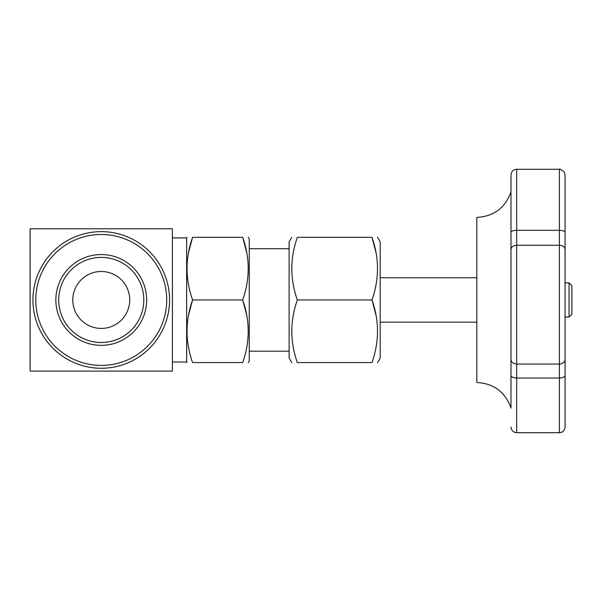 <?xml version="1.0" encoding="UTF-8"?>
<svg xmlns="http://www.w3.org/2000/svg" width="602" height="602" viewBox="0 0 602 602"><rect width="100%" height="100%" fill="white"/><g stroke="black" fill="none" stroke-linecap="round" stroke-linejoin="round"><path stroke-width="0.9" d="M172.413 371.11L172.413 228.798L30.1 228.798L30.1 371.11L172.413 371.11M169.568 299.954A68.312 68.312 0 0 1 101.256 368.266A68.312 68.312 0 0 1 32.944 299.954A68.312 68.312 0 0 1 101.256 231.642A68.312 68.312 0 0 1 169.568 299.954M565.067 375.377C564.789 376.95 562.893 377.83 559.378 378.018L516.682 378.018L516.682 432.71L559.378 432.71L559.378 169.29C559.424 168.545 561.056 169.463 564.255 172.044L565.067 174.986L565.067 427.014L565.067 200.331M565.067 196.5L565.067 193.37M101.256 365.422A65.468 65.468 0 0 0 166.724 299.954A65.468 65.468 0 0 0 101.256 234.487A65.468 65.468 0 0 0 35.789 299.954A65.468 65.468 0 0 0 101.256 365.422M101.256 345.352A45.398 45.398 0 0 1 61.938 277.251A45.398 45.398 0 0 1 140.575 277.251A45.398 45.398 0 0 1 101.256 345.352M297.335 362.57C289.983 362.57 289.983 362.57 297.335 362.57C289.983 341.755 289.983 320.881 297.335 299.954C289.983 279.132 289.983 258.258 297.335 237.331C289.983 237.331 289.983 237.331 297.335 237.331L371.983 237.331C379.328 237.331 379.328 237.331 371.983 237.331C379.328 258.153 379.328 279.027 371.983 299.954C379.328 320.776 379.328 341.65 371.983 362.57C379.328 362.57 379.328 362.57 371.983 362.57L297.335 362.57M291.737 237.331L289.118 241.876L289.118 358.032L291.737 362.57M569.056 282.872L571.9 285.724L571.9 314.184L569.056 317.028L569.056 282.872L565.067 282.872M476.829 322.153L380.201 322.153M376.069 315.448L371.983 299.954L297.335 299.954M377.574 237.331L380.201 241.876L380.201 358.032L377.574 362.57M376.069 252.832L371.983 237.331M172.413 237.903L186.65 237.903L186.65 362.005L172.413 362.005M565.067 249.537C564.789 246.978 562.893 245.548 559.378 245.255L516.682 245.255C513.16 245.548 511.264 246.97 510.985 249.537L510.985 174.986C511.324 171.525 513.22 169.629 516.682 169.29L516.682 230.295C513.16 230.446 511.264 231.145 510.985 232.402L510.985 191.79C505.266 207.886 493.881 216.427 476.829 217.412L476.829 230.897M188.486 252.832L192.572 237.331C185.22 258.153 185.22 279.027 192.572 299.954L242.696 299.954C250.041 320.776 250.041 341.65 242.696 362.57C250.041 362.57 250.041 362.57 242.696 362.57L192.572 362.57C185.22 362.57 185.22 362.57 192.572 362.57C185.22 341.65 185.22 320.776 192.572 299.954L188.486 315.448M565.067 232.402C564.789 231.145 562.893 230.446 559.378 230.295L516.682 230.295L516.682 364.075C513.16 363.758 511.264 362.208 510.985 359.417L510.985 249.537M101.256 342.508A42.554 42.554 0 0 0 138.106 278.681A42.554 42.554 0 0 0 64.406 278.681A42.554 42.554 0 0 0 101.256 342.508M101.256 271.487A28.46 28.46 0 0 1 129.723 299.954A28.46 28.46 0 0 1 101.256 328.414A28.46 28.46 0 0 1 72.797 299.954A28.46 28.46 0 0 1 101.256 271.487M246.782 315.448L242.696 299.954C250.041 279.027 250.041 258.153 242.696 237.331C250.041 237.331 250.041 237.331 242.696 237.331L246.782 252.832M565.067 359.417C564.789 362.208 562.893 363.758 559.378 364.075L516.682 364.075L516.682 378.018C513.16 377.83 511.264 376.95 510.985 375.377L510.985 359.417M248.287 237.331L249.266 239.032L249.266 360.876L248.287 362.57M476.829 217.412L476.829 382.496C493.881 383.482 505.266 392.022 510.985 408.111L510.985 375.377M289.118 351.184L249.266 351.184M192.572 237.331C185.22 237.331 185.22 237.331 192.572 237.331L242.696 237.331M569.056 317.028L565.067 317.028M476.829 277.755L380.201 277.755M559.378 169.29L516.682 169.29M559.378 432.71L561.681 432.221C561.561 432.281 564.473 431.536 565.067 427.014M516.682 432.71C513.228 432.371 511.324 430.475 510.985 427.014M289.118 248.716L249.266 248.716M186.65 362.005L186.974 362.57M186.65 237.903L186.974 237.331"/></g></svg>
